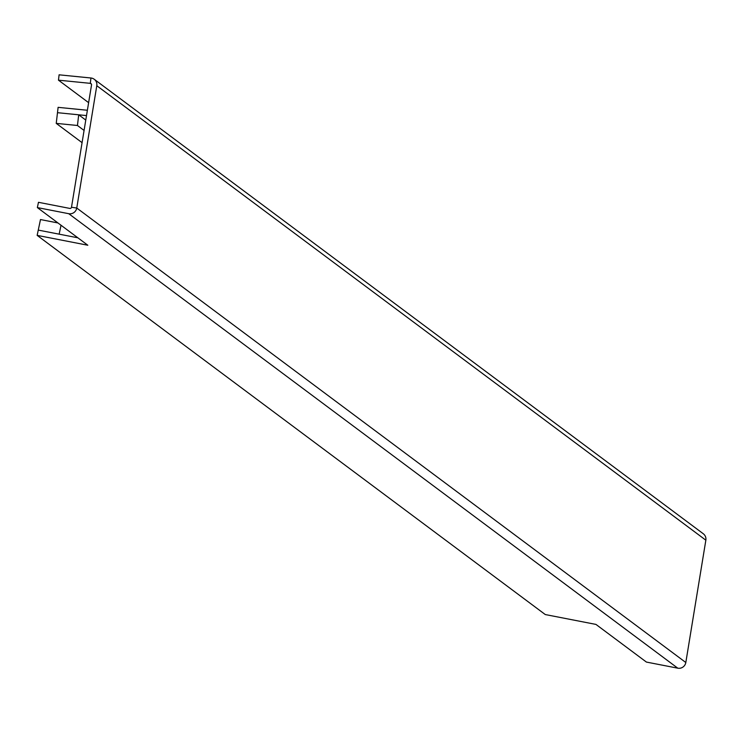<?xml version="1.0" encoding="UTF-8"?>
<svg xmlns="http://www.w3.org/2000/svg" width="743" height="743" viewBox="0 0 743 743"><rect width="100%" height="100%" fill="white"/><g stroke="black" fill="none" stroke-linecap="round" stroke-linejoin="round"><path stroke-width="1.11" d="M37.354 207.585L87.813 245.236L37.15 235.373L545.288 614.554L595.96 624.417L646.41 662.069L677.783 668.18A6.817 6.678 -53.3 0 0 685.817 662.505L76.761 208.031L71.495 207.251A1.402 1.375 -53.3 0 1 69.833 208.421L38.469 202.31L37.354 207.585L68.727 213.696A6.817 6.678 -53.3 0 0 76.761 208.031L96.794 85.705A6.817 6.678 -53.3 0 0 90.943 77.996L59.096 74.82L58.474 80.17L88.621 102.664M85.77 120.078L78.702 114.803L57.49 112.685L58.112 107.345L87.377 110.261M82.074 142.656L56.236 123.375L57.49 112.685L86.504 115.583M71.495 207.251L91.528 84.934A1.402 1.375 -53.3 0 0 90.321 83.346L58.474 80.17M685.817 662.505L705.85 540.189A6.817 6.678 -53.3 0 0 703.287 533.753L94.231 79.269M37.15 235.373L38.264 230.098L77.866 237.806M56.236 123.375L77.448 125.493L78.702 114.803M84.07 130.443L77.448 125.493M57.954 222.956L40.484 219.556L38.264 230.098L59.152 234.166L61.028 225.25M90.943 77.996L90.321 83.346L91.445 84.182M96.794 85.705L705.85 540.189M68.727 213.696L677.783 668.18"/></g></svg>
